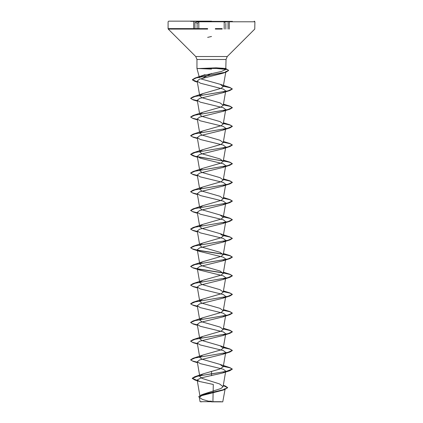 <?xml version="1.0" encoding="UTF-8"?>
<svg xmlns="http://www.w3.org/2000/svg" width="423" height="423" viewBox="0 0 423 423"><rect width="100%" height="100%" fill="white"/><g stroke="black" fill="none" stroke-linecap="round" stroke-linejoin="round"><path stroke-width="0.63" d="M232.423 21.351L190.577 21.351M211.5 21.15L168.703 21.15L211.5 21.15M198.937 22.308L196.214 21.774L254.921 21.774L226.781 21.774L224.063 22.308M211.5 401.85L222.762 401.85L211.5 401.85M222.762 401.85L225.184 388.563L222.17 390.397L201.554 395.642L199.365 397.472L200.09 401.707L220.61 401.676M199.719 68.473L216.195 67.833L226.041 68.473L196.959 68.473L211.5 69.108M211.5 73.38L201.269 79.011L220.314 84.357L229.874 87.461L223.36 86.07M200.84 29.065L168.259 29.065L195.738 56.545L227.262 56.545L195.738 56.545L196.959 59.49L211.5 59.49L196.959 59.49L196.959 68.473L199.423 77.684L202.717 75.59L221.356 71.498L225.771 69.494L224.327 68.473M225.485 371.563L222.736 372.97L201.211 377.839L197.192 379.997L199.767 381.551L213.303 384.465L212.943 401.189M197.192 379.997L200.09 396.843L203.611 394.077L220.933 388.536L223.058 386.696L219.532 383.947L201.961 378.395L199.804 376.544L197.271 361.771L200.269 363.632L223.307 369.242L225.729 371.108L223.058 386.696M200.063 375.698L203.326 373.821L219.648 369.062L223.265 366.794L220.071 364.415L201.977 359.19L199.735 357.451L197.271 343.095L200.269 344.957L223.307 350.561L225.729 352.433L223.265 366.794M199.788 357.007L202.929 355.077L221.018 349.858L223.265 348.113L220.071 345.739L201.983 340.515L199.735 338.775L197.271 324.415L200.269 326.276L223.307 331.886L225.729 333.752L223.265 348.113M199.799 338.331L202.929 336.401L221.023 331.177L223.265 329.438L220.071 327.058L201.977 321.84L199.735 320.095M199.788 319.651L202.929 317.721L221.023 312.497L223.265 310.757L220.071 308.383L201.972 303.159L199.735 301.419L197.271 287.058L200.269 288.92L223.312 294.53L225.729 296.396L223.265 310.757M199.788 300.975L202.929 299.045L221.023 293.821L223.265 292.082L220.071 289.702L201.977 284.483L199.735 282.738L197.271 268.383L200.264 270.244L223.307 275.849L225.729 277.721L223.265 292.082M199.788 282.294L202.929 280.364L221.023 275.14L223.265 273.401L220.071 271.027L201.977 265.803L199.735 264.063L197.271 249.702L200.269 251.563L223.302 257.168L225.729 259.04L222.736 260.901L199.688 266.511L197.271 268.383M199.788 263.619L202.929 261.689L221.023 256.465L223.265 254.725L220.071 252.346L201.972 247.122L199.735 245.382M199.788 244.938L202.929 243.008L221.028 237.784L223.265 236.045L220.071 233.67L201.977 228.446L199.735 226.707L197.271 212.346L200.269 214.207L223.302 219.812L225.729 221.684L222.731 223.545L199.688 229.155L197.271 231.027L200.269 232.888L223.307 238.493L225.729 240.364L223.265 254.725M199.788 226.263L202.929 224.333L221.012 219.109L223.265 217.369L220.071 214.99L201.983 209.771L199.741 208.026M199.793 207.582L202.929 205.652L221.023 200.428L223.265 198.688L220.066 196.314L201.977 191.09L199.735 189.351M199.788 188.907L202.929 186.977L221.028 181.753L223.265 180.013L220.071 177.634L201.977 172.41L199.735 170.67M199.788 170.226L202.929 168.296L221.023 163.072L223.265 161.332L220.071 158.958L201.977 153.734L199.735 151.994M199.788 151.55L202.929 149.62L221.018 144.396L223.265 142.657L220.071 140.277L201.977 135.059L199.735 133.314M199.788 132.87L202.929 130.94L221.023 125.716L223.265 123.976L220.071 121.602L201.977 116.378L199.735 114.638M199.788 114.194L202.929 112.264L221.023 107.04L223.265 105.301L220.071 102.921L201.977 97.697L199.735 95.958L197.187 81.137L200.454 83.199L223.344 89.079L225.729 90.94L223.265 105.301M199.788 95.513L202.929 93.583L221.018 88.365L223.265 86.62L220.314 84.357M224.803 72.344L222.651 73.258L199.571 79.164L197.187 81.137M225.485 91.394L222.731 92.801L199.698 98.406L197.271 100.277L200.269 102.139L223.307 107.749L225.729 109.615L223.265 123.976M225.485 110.07L222.736 111.476L199.688 117.092L197.271 118.958L200.269 120.819L223.302 126.424L225.729 128.296L223.265 142.657M225.485 128.751L222.731 130.157L199.688 135.767L197.271 137.634L200.269 139.495L223.312 145.105L225.729 146.971L223.265 161.332M225.485 147.426L222.736 148.833L199.688 154.443L197.271 156.314L200.264 158.176L223.307 163.78L225.729 165.652L223.265 180.013M225.485 166.107L222.731 167.513L199.693 173.123L197.271 174.99L200.269 176.851L223.307 182.461L225.729 184.328L223.265 198.688M225.485 184.782L222.736 186.189L199.698 191.799L197.271 193.671L200.269 195.532L223.307 201.137L225.729 203.008L223.265 217.369M225.485 203.463L222.731 204.869L199.688 210.48L197.271 212.346M225.485 240.819L222.731 242.226L199.688 247.836L197.271 249.702M225.485 278.175L222.731 279.582L199.698 285.187L197.271 287.058M225.485 296.851L222.731 298.257L199.693 303.867L197.271 305.739L200.264 307.6L223.302 313.205L225.729 315.077L223.265 329.438M225.485 315.532L222.731 316.938L199.688 322.548L197.271 324.415M225.485 334.207L222.736 335.613L199.688 341.224L197.271 343.095M225.485 352.888L222.731 354.294L199.688 359.904L197.271 361.771M199.365 397.472L202.548 399.481L208.613 401.205M211.5 371.331L211.5 373.758L194.612 376.793L192.232 378.268L197.277 380.494M223.281 385.39L225.047 385.903L227.622 387.579L224.676 389.424L201.269 394.95L198.524 396.874L201.057 395.182L207.973 393.332L224.502 389.636L222.17 390.397M211.5 375.672L211.5 373.911L229.874 370.696L232.317 369.083L226.22 371.42L197.694 376.169L192.232 378.426L194.992 380.05L197.303 380.658M223.254 385.538L227.622 387.738L224.502 389.636M232.317 369.083L229.874 367.629L223.365 366.218M197.34 362.194L192.417 360.967L190.683 359.746L193.126 358.292L227.907 352.38L232.317 350.408L229.874 348.954L223.365 347.542M197.34 343.513L192.417 342.292L190.683 341.07L193.126 339.611L227.907 333.699L232.317 331.727L229.874 330.273L223.365 328.861M197.34 324.838L192.417 323.611L190.683 322.389L193.126 320.935L227.907 315.024L232.317 313.052L229.874 311.598L223.365 310.186M197.34 306.157L192.417 304.935L190.683 303.714L193.126 302.255L227.907 296.343L232.317 294.371L229.874 292.917L223.365 291.505M197.34 287.481L192.417 286.255L190.683 285.033L193.126 283.579L227.907 277.668L232.317 275.696L229.874 274.241L223.365 272.83M223.122 272.787L197.515 268.838M197.34 268.801L192.417 267.579L190.683 266.358L193.126 264.898L227.907 258.987L232.317 257.015L229.874 255.561L223.365 254.149M223.122 254.107L197.515 250.157M197.34 250.125L192.417 248.898L190.683 247.677L193.126 246.223L227.907 240.312L232.317 238.339L229.874 236.885L223.365 235.474M197.34 231.444L192.417 230.223L190.683 229.002L193.126 227.542L227.907 221.631L232.317 219.659L229.874 218.205L223.365 216.793M197.34 212.769L192.417 211.542L190.683 210.321L193.126 208.867L227.907 202.955L232.317 200.983L229.874 199.529L223.365 198.117M197.34 194.088L192.417 192.867L190.683 191.645L193.126 190.186L227.907 184.275L232.317 182.302L229.874 180.848L223.365 179.437M197.34 175.413L192.417 174.186L190.683 172.965L193.126 171.511L227.907 165.599L232.317 163.627L229.874 162.173L195.093 156.256L190.683 154.289L193.126 152.83L227.907 146.918L232.317 144.946L229.874 143.492L223.365 142.08M197.34 138.057L192.417 136.83L190.683 135.609L193.126 134.154L227.907 128.243L232.317 126.271L229.874 124.817L223.365 123.405M197.34 119.376L192.417 118.154L190.683 116.933L193.126 115.474L227.907 109.562L232.317 107.59L229.874 106.136L223.365 104.724M197.34 100.7L192.417 99.474L190.683 98.252L193.126 96.798L227.907 90.887L232.317 88.915L229.874 87.461M197.314 81.845L192.349 79.677L195.056 78.07L225.025 72.28L228.563 70.35L227.014 69.25L224.666 68.563M232.317 369.242L229.938 367.804L223.339 366.371M197.367 362.352L193.126 361.358L190.683 359.904L195.093 357.932L229.874 352.021L232.317 350.561L229.938 349.128L223.339 347.69M197.367 343.677L193.126 342.678L190.683 341.224L195.093 339.251L229.874 333.34L232.317 331.886L229.938 330.448L223.339 329.015M197.367 324.996L193.126 324.002L190.683 322.548L195.093 320.576L229.874 314.664L232.317 313.205L229.938 311.772L223.339 310.334M197.367 306.321L193.126 305.321L190.683 303.867L195.093 301.895L229.874 295.984L232.317 294.53L229.938 293.091L223.339 291.659M197.367 287.64L193.126 286.646L190.683 285.192L195.093 283.22L229.874 277.308L232.317 275.849L229.938 274.416L223.339 272.978M223.212 272.957L197.721 269.033M197.367 268.965L193.126 267.965L190.683 266.511L195.093 264.539L229.874 258.627L232.317 257.173L229.938 255.735L223.339 254.302M223.212 254.281L197.715 250.353M197.367 250.284L193.126 249.29L190.683 247.836L195.093 245.863L229.874 239.952L232.317 238.493L229.938 237.06L223.339 235.622M197.367 231.608L193.126 230.609L190.683 229.155L195.093 227.183L229.874 221.271L232.317 219.817L229.938 218.379L223.339 216.946M197.367 212.928L193.126 211.934L190.683 210.48L195.093 208.507L229.874 202.596L232.317 201.137L229.938 199.704L223.339 198.265M197.367 194.252L193.126 193.253L190.683 191.799L195.093 189.827L229.874 183.915L232.317 182.461L229.938 181.023L223.339 179.59M197.367 175.571L193.126 174.577L190.683 173.123L195.093 171.151L229.874 165.24L232.317 163.78L229.938 162.347L223.339 160.909M223.212 160.888L197.715 156.959M197.367 156.896L193.126 155.897L190.683 154.443L195.093 152.47L229.874 146.559L232.317 145.105L229.938 143.667L223.339 142.234M197.367 138.215L193.126 137.221L190.683 135.767L195.093 133.795L229.874 127.883L232.317 126.424L229.938 124.991L223.339 123.553M197.367 119.54L193.126 118.54L190.683 117.086L195.093 115.114L229.874 109.203L232.317 107.749L229.938 106.31L223.339 104.878M197.367 100.859L193.126 99.865L190.683 98.411L195.093 96.439L229.874 90.527L232.317 89.068L229.975 87.646L223.333 86.218M197.34 82.009L194.802 81.343L192.349 79.836L196.156 77.917L225.961 72.153L228.563 70.509L227.4 69.525L216.872 68.547M207.624 37.383L211.5 36.468M228.039 29.065L228.039 22.509L228.039 29.065M198.836 29.065L198.836 22.509M214.123 21.774L208.888 21.774M215.381 28.627L222.165 28.627M215.381 29.065L222.165 29.065M211.5 59.49L226.041 59.49L211.5 59.49M200.84 28.627L168.074 28.627L168.259 29.065L207.624 29.065M168.703 21.15L168.074 21.774L168.074 28.627L207.624 28.627M194.955 29.065L194.955 22.509L194.955 29.065M224.164 29.065L224.164 22.509M229.287 29.065L229.287 21.896M222.064 401.85L220.7 401.686M225.771 69.494L226.041 59.49L227.262 56.545L254.741 29.065L254.921 21.774L254.297 21.15M199.529 318.91L197.271 305.739M223.265 273.401L225.729 259.04M199.529 244.198L197.271 231.027M223.265 236.045L225.729 221.684M199.529 206.842L197.271 193.671M199.529 188.161L197.271 174.99M199.529 169.486L197.271 156.314M199.529 150.805L197.271 137.634M199.529 132.129L197.271 118.958M199.529 113.449L197.271 100.277M223.265 86.62L225.914 71.207M203.611 394.077L201.269 394.95M223.291 385.311L225.047 385.903M203.326 373.821L194.612 376.793M194.992 380.05L199.767 381.551M220.071 364.415L229.874 367.629M202.929 355.077L193.126 358.292M220.071 345.739L229.874 348.954M202.929 336.401L193.126 339.611M223.471 328.248L229.874 330.273M202.929 317.721L193.126 320.935M223.471 309.567L229.874 311.598M202.929 299.045L193.126 302.255M223.471 290.892L229.874 292.917M202.929 280.364L193.126 283.579M223.471 272.211L229.874 274.241M202.929 261.689L193.126 264.898M223.471 253.536L229.874 255.561M202.929 243.008L193.126 246.223M220.071 233.67L229.874 236.885M202.929 224.333L193.126 227.542M220.071 214.99L229.874 218.205M202.929 205.652L193.126 208.867M223.471 197.499L229.874 199.529M202.929 186.977L193.126 190.186M223.471 178.823L229.874 180.848M202.929 168.296L193.126 171.511M223.471 160.143L229.874 162.173M202.929 149.62L193.126 152.83M223.471 141.467L229.874 143.492M202.929 130.94L193.126 134.154M223.471 122.786L229.874 124.817M202.929 112.264L193.126 115.474M223.471 104.111L229.874 106.136M202.929 93.583L193.126 96.798M195.056 78.07L205.065 74.681M222.651 73.258L225.961 72.153M197.367 82.162L194.802 81.343M222.731 92.801L229.874 90.527M197.43 101.203L193.126 99.865M222.736 111.476L229.874 109.203M197.43 119.883L193.126 118.54M222.731 130.157L229.874 127.883M197.43 138.559L193.126 137.221M222.736 148.833L229.874 146.559M197.43 157.24L193.126 155.897M222.731 167.513L229.874 165.24M197.43 175.915L193.126 174.577M222.736 186.189L229.874 183.915M197.43 194.596L193.126 193.253M222.731 204.869L229.874 202.596M197.43 213.271L193.126 211.934M222.731 223.545L229.874 221.271M197.43 231.952L193.126 230.609M222.731 242.226L229.874 239.952M200.269 251.563L193.126 249.29M222.731 260.901L229.874 258.627M200.264 270.244L193.126 267.965M222.731 279.582L229.874 277.308M197.43 287.984L193.126 286.646M222.731 298.257L229.874 295.984M197.43 306.664L193.126 305.321M222.731 316.938L229.874 314.664M197.43 325.34L193.126 324.002M222.736 335.613L229.874 333.34M197.43 344.021L193.126 342.678M222.731 354.294L229.874 352.021M197.43 362.696L193.126 361.358M222.736 372.97L229.874 370.696M211.5 401.178L208.682 401.226M202.178 401.702L200.936 401.85M225.845 29.065L225.845 23.27M193.708 29.065L193.708 21.896M197.139 29.065L197.139 23.27M197.694 23.35L194.876 22.313"/></g></svg>
